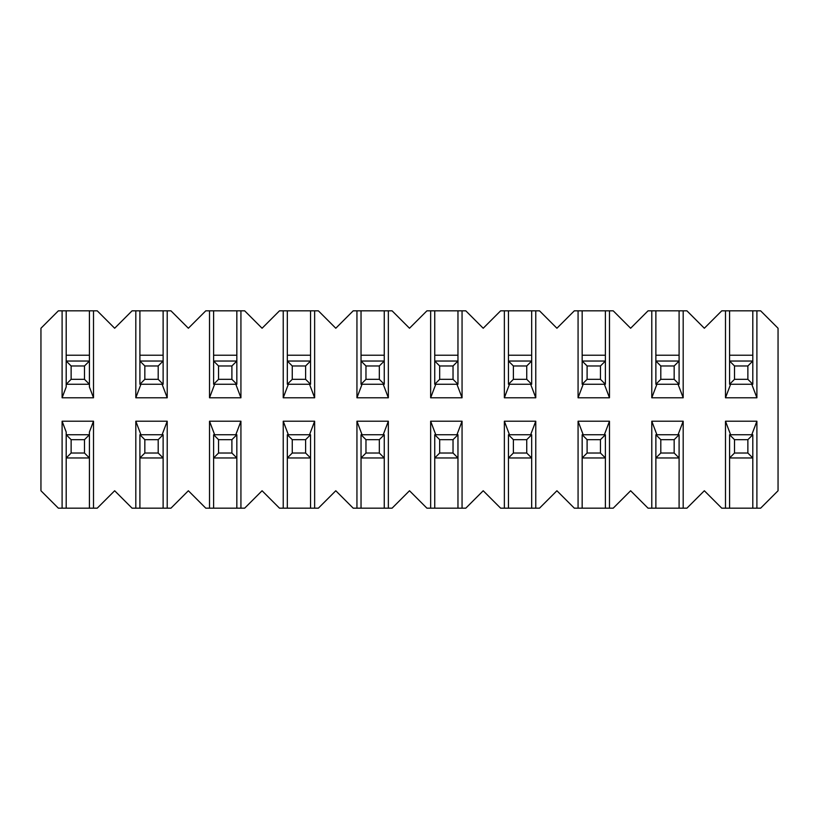 <?xml version="1.0" encoding="UTF-8"?>
<svg xmlns="http://www.w3.org/2000/svg" width="819" height="819" viewBox="0 0 819 819"><rect width="100%" height="100%" fill="white"/><g stroke="black" fill="none" stroke-linecap="round" stroke-linejoin="round"><path stroke-width="1.23" d="M725.491 310.831L721.754 310.831L704.34 328.245L686.926 310.831L683.189 310.831L683.189 397.788L651.781 397.788L651.781 310.831L648.044 310.831L630.63 328.245L613.216 310.831L609.479 310.831L609.479 397.788L578.071 397.788L578.071 310.831L574.334 310.831L556.92 328.245L539.506 310.831L535.769 310.831L535.769 397.788L504.361 397.788L504.361 310.831L500.624 310.831L483.21 328.245L465.796 310.831L462.059 310.831L462.059 397.788L430.651 397.788L430.651 310.831L426.914 310.831L409.5 328.245L392.086 310.831L388.349 310.831L388.349 397.788L356.941 397.788L356.941 310.831L353.204 310.831L335.79 328.245L318.376 310.831L314.639 310.831L314.639 397.788L283.231 397.788L283.231 310.831L279.494 310.831L262.08 328.245L244.666 310.831L240.929 310.831L240.929 397.788L209.521 397.788L209.521 310.831L205.784 310.831L188.37 328.245L170.956 310.831L167.219 310.831L167.219 397.788L135.811 397.788L135.811 310.831L132.074 310.831L114.66 328.245L97.246 310.831L93.509 310.831L93.509 397.788L62.101 397.788L62.101 310.831L58.364 310.831L40.95 328.245L40.95 490.755L58.364 508.169L62.101 508.169L62.101 421.212L93.509 421.212L93.509 508.169L97.246 508.169L114.66 490.755L132.074 508.169L135.811 508.169L135.811 421.212L167.219 421.212L167.219 508.169L170.956 508.169L188.37 490.755L205.784 508.169L209.521 508.169L209.521 421.212L240.929 421.212L240.929 508.169L244.666 508.169L262.08 490.755L279.494 508.169L283.231 508.169L283.231 421.212L314.639 421.212L314.639 508.169L318.376 508.169L335.79 490.755L353.204 508.169L356.941 508.169L356.941 421.212L388.349 421.212L388.349 508.169L392.086 508.169L409.5 490.755L426.914 508.169L430.651 508.169L430.651 421.212L462.059 421.212L462.059 508.169L465.796 508.169L483.21 490.755L500.624 508.169L504.361 508.169L504.361 421.212L535.769 421.212L535.769 508.169L539.506 508.169L556.92 490.755L574.334 508.169L578.071 508.169L578.071 421.212L609.479 421.212L609.479 508.169L613.216 508.169L630.63 490.755L648.044 508.169L651.781 508.169L651.781 421.212L683.189 421.212L683.189 508.169L686.926 508.169L704.34 490.755L721.754 508.169L725.491 508.169L725.491 421.212L756.899 421.212L756.899 508.169L760.636 508.169L778.05 490.755L778.05 328.245L760.636 310.831L756.899 310.831L756.899 397.788L725.491 397.788L725.491 310.831L752.804 310.831L752.804 361.036L729.586 361.036L729.586 310.831M730.609 434.746L725.491 421.212M725.491 508.169L729.586 508.169L729.586 434.746L752.804 434.746L747.87 439.68L734.52 439.68L734.52 453.03L747.87 453.03L747.87 439.68M725.491 397.788L730.609 384.254M729.586 508.169L752.804 508.169L752.804 434.746M751.781 434.746L756.899 421.212M752.804 508.169L756.899 508.169M751.781 384.254L756.899 397.788M756.899 310.831L752.804 310.831M62.101 421.212L66.196 432.043L66.196 434.746L89.414 434.746L89.414 432.043L93.509 421.212M66.196 355.231L66.196 361.036L89.414 361.036L89.414 355.231L66.196 355.231L66.196 310.831L62.101 310.831M71.13 365.97L71.13 379.32L84.48 379.32L84.48 365.97L71.13 365.97L66.196 361.036L66.196 386.957L62.101 397.788M62.101 508.169L66.196 508.169L66.196 434.746L71.13 439.68L84.48 439.68L89.414 434.746L89.414 508.169L93.509 508.169M66.196 508.169L89.414 508.169M84.48 379.32L89.414 384.254L89.414 386.957L93.509 397.788M93.509 310.831L89.414 310.831L89.414 355.231M89.414 310.831L66.196 310.831M683.189 508.169L651.781 508.169M656.899 434.746L651.781 421.212M655.876 508.169L655.876 434.746L679.094 434.746L674.16 439.68L660.81 439.68L660.81 453.03L674.16 453.03L674.16 439.68M683.189 310.831L679.094 310.831L679.094 361.036L655.876 361.036L660.81 365.97L660.81 379.32L655.876 384.254L655.876 310.831L651.781 310.831M651.781 397.788L656.899 384.254M679.094 508.169L679.094 434.746M678.071 434.746L683.189 421.212M678.071 384.254L683.189 397.788M679.094 355.231L655.876 355.231M679.094 310.831L655.876 310.831M578.071 310.831L609.479 310.831M583.189 434.746L578.071 421.212M578.071 508.169L582.166 508.169L582.166 434.746L605.384 434.746L600.45 439.68L587.1 439.68L587.1 453.03L600.45 453.03L600.45 439.68M605.384 310.831L605.384 361.036L582.166 361.036L587.1 365.97L587.1 379.32L582.166 384.254L582.166 310.831M578.071 397.788L583.189 384.254M582.166 508.169L605.384 508.169L605.384 434.746M604.361 434.746L609.479 421.212M605.384 508.169L609.479 508.169M604.361 384.254L609.479 397.788M535.769 508.169L504.361 508.169M509.479 434.746L504.361 421.212M508.456 508.169L508.456 434.746L531.674 434.746L526.74 439.68L513.39 439.68L513.39 453.03L526.74 453.03L526.74 439.68M535.769 310.831L531.674 310.831L531.674 361.036L508.456 361.036L513.39 365.97L513.39 379.32L508.456 384.254L508.456 310.831L504.361 310.831M504.361 397.788L509.479 384.254M531.674 508.169L531.674 434.746M530.651 434.746L535.769 421.212M530.651 384.254L535.769 397.788M531.674 355.231L508.456 355.231M531.674 310.831L508.456 310.831M430.651 310.831L462.059 310.831M435.769 434.746L430.651 421.212M430.651 508.169L434.746 508.169L434.746 434.746L457.964 434.746L453.03 439.68L439.68 439.68L439.68 453.03L453.03 453.03L453.03 439.68M457.964 310.831L457.964 361.036L434.746 361.036L439.68 365.97L439.68 379.32L434.746 384.254L434.746 310.831M430.651 397.788L435.769 384.254M434.746 508.169L457.964 508.169L457.964 434.746M456.941 434.746L462.059 421.212M457.964 508.169L462.059 508.169M456.941 384.254L462.059 397.788M388.349 508.169L356.941 508.169M362.059 434.746L356.941 421.212M361.036 508.169L361.036 434.746L384.254 434.746L379.32 439.68L365.97 439.68L365.97 453.03L379.32 453.03L379.32 439.68M388.349 310.831L384.254 310.831L384.254 361.036L361.036 361.036L365.97 365.97L365.97 379.32L361.036 384.254L361.036 310.831L356.941 310.831M356.941 397.788L362.059 384.254M384.254 508.169L384.254 434.746M383.231 434.746L388.349 421.212M383.231 384.254L388.349 397.788M384.254 355.231L361.036 355.231M384.254 310.831L361.036 310.831M283.231 310.831L314.639 310.831M288.349 434.746L283.231 421.212M283.231 508.169L287.326 508.169L287.326 434.746L310.544 434.746L305.61 439.68L292.26 439.68L292.26 453.03L305.61 453.03L305.61 439.68M310.544 310.831L310.544 361.036L287.326 361.036L292.26 365.97L292.26 379.32L287.326 384.254L287.326 310.831M283.231 397.788L288.349 384.254M287.326 508.169L310.544 508.169L310.544 434.746M309.521 434.746L314.639 421.212M310.544 508.169L314.639 508.169M309.521 384.254L314.639 397.788M240.929 508.169L209.521 508.169M214.639 434.746L209.521 421.212M213.616 508.169L213.616 434.746L236.834 434.746L231.9 439.68L218.55 439.68L218.55 453.03L231.9 453.03L231.9 439.68M240.929 310.831L236.834 310.831L236.834 361.036L213.616 361.036L218.55 365.97L218.55 379.32L213.616 384.254L213.616 310.831L209.521 310.831M209.521 397.788L214.639 384.254M236.834 508.169L236.834 434.746M235.811 434.746L240.929 421.212M235.811 384.254L240.929 397.788M236.834 355.231L213.616 355.231M236.834 310.831L213.616 310.831M135.811 310.831L167.219 310.831M140.929 434.746L135.811 421.212M135.811 508.169L139.906 508.169L139.906 434.746L163.124 434.746L158.19 439.68L144.84 439.68L144.84 453.03L158.19 453.03L158.19 439.68M163.124 310.831L163.124 361.036L139.906 361.036L144.84 365.97L144.84 379.32L139.906 384.254L139.906 310.831M135.811 397.788L140.929 384.254M139.906 508.169L163.124 508.169L163.124 434.746M162.101 434.746L167.219 421.212M163.124 508.169L167.219 508.169M162.101 384.254L167.219 397.788M163.124 355.231L139.906 355.231M310.544 355.231L287.326 355.231M457.964 355.231L434.746 355.231M605.384 355.231L582.166 355.231M729.586 355.231L752.804 355.231M729.586 434.746L734.52 439.68M747.87 453.03L752.804 457.964L729.586 457.964L734.52 453.03M655.876 434.746L660.81 439.68M674.16 453.03L679.094 457.964L655.876 457.964L660.81 453.03M582.166 434.746L587.1 439.68M600.45 453.03L605.384 457.964L582.166 457.964L587.1 453.03M508.456 434.746L513.39 439.68M526.74 453.03L531.674 457.964L508.456 457.964L513.39 453.03M434.746 434.746L439.68 439.68M453.03 453.03L457.964 457.964L434.746 457.964L439.68 453.03M361.036 434.746L365.97 439.68M379.32 453.03L384.254 457.964L361.036 457.964L365.97 453.03M287.326 434.746L292.26 439.68M305.61 453.03L310.544 457.964L287.326 457.964L292.26 453.03M213.616 434.746L218.55 439.68M231.9 453.03L236.834 457.964L213.616 457.964L218.55 453.03M139.906 434.746L144.84 439.68M158.19 453.03L163.124 457.964L139.906 457.964L144.84 453.03M71.13 439.68L71.13 453.03L84.48 453.03L84.48 439.68M84.48 453.03L89.414 457.964L66.196 457.964L71.13 453.03M747.87 365.97L752.804 361.036L752.804 384.254L747.87 379.32L747.87 365.97L734.52 365.97L734.52 379.32L747.87 379.32M734.52 379.32L729.586 384.254L729.586 361.036L734.52 365.97M729.586 384.254L752.804 384.254M674.16 365.97L679.094 361.036L679.094 384.254L674.16 379.32L674.16 365.97L660.81 365.97M660.81 379.32L674.16 379.32M655.876 384.254L679.094 384.254M600.45 365.97L605.384 361.036L605.384 384.254L600.45 379.32L600.45 365.97L587.1 365.97M587.1 379.32L600.45 379.32M582.166 384.254L605.384 384.254M526.74 365.97L531.674 361.036L531.674 384.254L526.74 379.32L526.74 365.97L513.39 365.97M513.39 379.32L526.74 379.32M508.456 384.254L531.674 384.254M453.03 365.97L457.964 361.036L457.964 384.254L453.03 379.32L453.03 365.97L439.68 365.97M439.68 379.32L453.03 379.32M434.746 384.254L457.964 384.254M379.32 365.97L384.254 361.036L384.254 384.254L379.32 379.32L379.32 365.97L365.97 365.97M365.97 379.32L379.32 379.32M361.036 384.254L384.254 384.254M305.61 365.97L310.544 361.036L310.544 384.254L305.61 379.32L305.61 365.97L292.26 365.97M292.26 379.32L305.61 379.32M287.326 384.254L310.544 384.254M231.9 365.97L236.834 361.036L236.834 384.254L231.9 379.32L231.9 365.97L218.55 365.97M218.55 379.32L231.9 379.32M213.616 384.254L236.834 384.254M158.19 365.97L163.124 361.036L163.124 384.254L158.19 379.32L158.19 365.97L144.84 365.97M144.84 379.32L158.19 379.32M139.906 384.254L163.124 384.254M84.48 365.97L89.414 361.036L89.414 384.254L66.196 384.254L71.13 379.32"/></g></svg>

